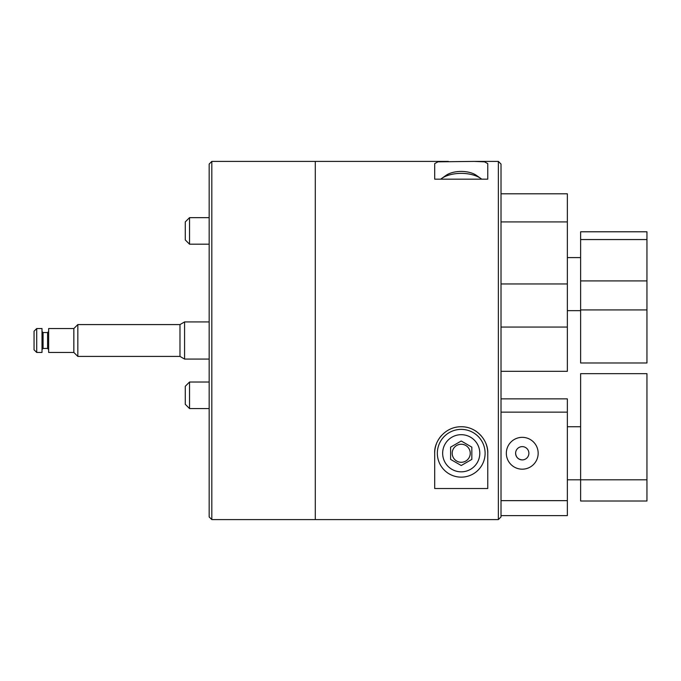 <?xml version="1.0" encoding="UTF-8"?>
<svg xmlns="http://www.w3.org/2000/svg" width="681" height="681" viewBox="0 0 681 681"><rect width="100%" height="100%" fill="white"/><g stroke="black" fill="none" stroke-linecap="round" stroke-linejoin="round"><path stroke-width="1.02" d="M487.758 163.619L484.489 161.831L474.07 161.406L437.968 161.831L434.691 163.619L434.691 179.171L487.758 179.171L487.758 163.619L487.758 179.171M434.691 163.619L434.691 179.171M436.308 444.14A26.533 26.533 0 0 0 434.691 453.265L434.691 488.515L487.758 488.515L487.758 453.265A26.533 26.533 0 0 0 486.166 444.225M481.067 435.653A26.533 26.533 0 0 0 480.556 435.091M476.428 431.516A26.533 26.533 0 0 0 472.418 429.209M461.326 426.732A26.533 26.533 0 0 0 460.748 426.732M450.201 429.132A26.533 26.533 0 0 0 449.622 429.405M441.458 435.568A26.533 26.533 0 0 0 437.228 441.943M487.758 453.265C488.473 441.663 477.721 426.698 461.326 426.732C444.914 426.561 433.959 441.535 434.691 453.265M498.364 161.406L501.02 164.061L501.02 516.939L498.364 519.594L498.364 161.406L474.07 161.406M498.364 519.594L315.294 519.594L315.294 161.406L211.817 161.406L211.817 519.594L209.161 516.939L209.161 164.061L211.817 161.406M461.224 441.007L471.839 447.136L461.224 441.007L450.609 447.136L450.609 459.394L461.224 465.515L450.609 459.394M452.201 453.265A9.023 9.023 0 0 0 461.224 462.28A9.023 9.023 0 0 0 470.248 453.265A9.023 9.023 0 0 0 461.224 444.242A9.023 9.023 0 0 0 452.201 453.265M461.224 465.515L471.839 459.394L471.839 447.136M485.102 453.265A23.878 23.878 0 0 1 449.281 473.942A23.878 23.878 0 0 1 449.281 432.58A23.878 23.878 0 0 1 485.102 453.265M479.799 453.265A18.574 18.574 0 0 1 451.937 469.345A18.574 18.574 0 0 1 451.937 437.176A18.574 18.574 0 0 1 479.799 453.265M481.705 179.171A23.878 11.943 180 0 0 480.718 178.422A23.878 11.943 180 0 0 441.722 178.422A23.878 11.943 180 0 0 440.743 179.171M480.718 178.422L476.385 175.357A18.574 9.287 180 0 0 446.055 175.357L441.722 178.422M211.817 519.594L315.294 519.594L315.294 161.406L448.379 161.406M185.283 239.942L185.283 221.904L189.531 217.656L189.531 244.19L185.283 239.942M185.283 404.31L185.283 386.272L189.531 382.024L189.531 408.557L185.283 404.31M538.169 453.265A15.918 15.918 0 0 1 514.291 467.047A15.918 15.918 0 0 1 514.291 439.475A15.918 15.918 0 0 1 538.169 453.265M528.882 453.265A6.631 6.631 0 0 1 518.931 459.011A6.631 6.631 0 0 1 518.931 447.519A6.631 6.631 0 0 1 528.882 453.265M515.611 453.265C515.994 457.206 518.139 459.42 522.072 459.896M501.02 398.87L567.35 398.87L567.35 412.141L501.02 412.141M567.35 412.141L567.35 515.611L501.02 515.611M567.35 500.646L501.02 500.646M646.95 479.799L580.621 479.799L580.621 373.665L646.95 373.665L646.95 501.02L580.621 501.02L580.621 479.799L567.35 479.799M501.02 193.796L567.35 193.796L567.35 371.315L501.02 371.315M567.35 327.059L501.02 327.059M567.35 283.96L501.02 283.96M567.35 221.921L501.02 221.921M646.95 309.915L646.95 362.982L580.621 362.982L580.621 280.921L646.95 280.921L646.95 309.915L580.621 309.915M646.95 239.559L580.621 239.559L580.621 231.787L646.95 231.787L646.95 280.921M580.621 239.559L580.621 280.921M34.05 349.787L34.05 331.213L36.706 328.557L36.706 352.443L34.05 349.787M36.706 352.443L42.009 352.443L42.009 328.557L36.706 328.557M73.846 352.443L48.64 352.443L48.64 328.557L73.846 328.557L77.83 324.582L77.83 356.418L73.846 352.443L73.846 328.557M77.83 356.418L179.98 356.418L179.98 324.582L77.83 324.582M179.98 356.418L184.577 359.074L184.577 321.926L179.98 324.582M48.64 349.523L47.585 348.459L47.585 332.541L48.64 331.477M47.585 332.541L43.073 332.541L43.073 348.459L42.009 349.523M209.161 217.656L189.531 217.656M209.161 244.19L189.531 244.19M209.161 382.024L189.531 382.024M209.161 408.557L189.531 408.557M580.621 426.732L567.35 426.732M580.621 310.655L567.35 310.655L580.621 310.655M580.621 257.588L567.35 257.588M43.073 332.541L42.009 331.477M47.585 348.459L43.073 348.459M209.161 321.926L184.577 321.926M209.161 359.074L184.577 359.074"/></g></svg>
